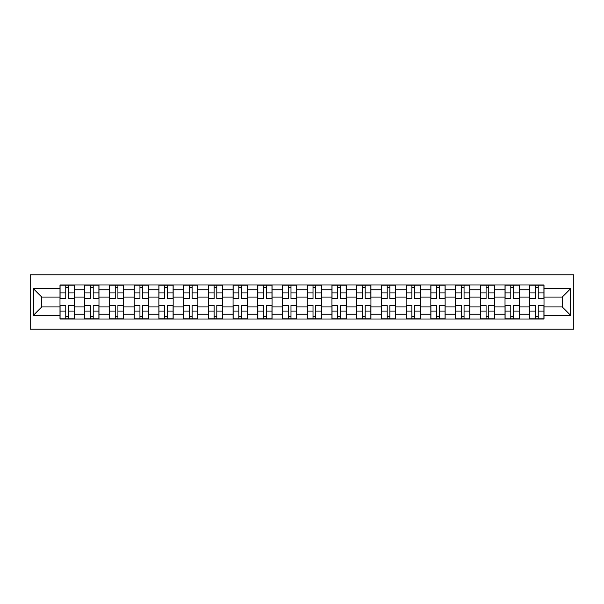 <?xml version="1.0" encoding="UTF-8"?>
<svg xmlns="http://www.w3.org/2000/svg" width="604" height="604" viewBox="0 0 604 604"><rect width="100%" height="100%" fill="white"/><g stroke="black" fill="none" stroke-linecap="round" stroke-linejoin="round"><path stroke-width="0.91" d="M30.2 329.18L573.8 329.18L573.8 274.82L30.2 274.82L30.2 329.18M84.719 319.04L84.719 289.799L74.262 289.799L74.262 319.04M74.262 289.799L74.262 284.96M84.719 289.799L84.719 284.96M98.98 284.96L98.98 319.04M109.445 319.04L109.445 284.96M123.707 284.96L123.707 319.04M134.163 319.04L134.163 284.96M148.425 284.96L148.425 319.04M158.89 319.04L158.89 284.96M173.152 284.96L173.152 319.04M183.616 319.04L183.616 284.96M197.878 284.96L197.878 319.04M208.335 319.04L208.335 284.96M222.597 284.96L222.597 319.04M233.061 319.04L233.061 284.96M247.323 284.96L247.323 319.04M257.78 319.04L257.78 284.96M272.049 284.96L272.049 319.04M282.506 319.04L282.506 284.96M296.768 284.96L296.768 319.04M307.232 319.04L307.232 284.96M321.494 284.96L321.494 319.04M331.951 319.04L331.951 284.96M346.22 284.96L346.22 319.04M356.677 319.04L356.677 284.96M370.939 284.96L370.939 319.04M381.403 319.04L381.403 284.96M395.665 284.96L395.665 319.04M406.122 319.04L406.122 284.96M420.384 284.96L420.384 319.04M430.848 319.04L430.848 284.96M445.11 284.96L445.11 319.04M455.575 319.04L455.575 284.96M469.836 284.96L469.836 319.04M480.293 319.04L480.293 284.96M494.555 284.96L494.555 319.04M505.019 319.04L505.019 284.96M519.281 284.96L519.281 319.04M529.738 319.04L529.738 284.96M529.738 306.915L519.281 306.915M505.019 306.915L494.555 306.915M480.293 306.915L469.836 306.915M455.575 306.915L445.11 306.915M430.848 306.915L420.384 306.915M406.122 306.915L395.665 306.915M381.403 306.915L370.939 306.915M356.677 306.915L346.22 306.915M331.951 306.915L321.494 306.915M307.232 306.915L296.768 306.915M282.506 306.915L272.049 306.915M257.78 306.915L247.323 306.915M233.061 306.915L222.597 306.915M208.335 306.915L197.878 306.915M183.616 306.915L173.152 306.915M158.89 306.915L148.425 306.915M134.163 306.915L123.707 306.915M109.445 306.915L98.98 306.915M84.719 306.915L74.262 306.915M529.738 297.085L519.281 297.085M505.019 297.085L494.555 297.085M480.293 297.085L469.836 297.085M455.575 297.085L445.11 297.085M430.848 297.085L420.384 297.085M406.122 297.085L395.665 297.085M381.403 297.085L370.939 297.085M356.677 297.085L346.22 297.085M331.951 297.085L321.494 297.085M307.232 297.085L296.768 297.085M282.506 297.085L272.049 297.085M257.78 297.085L247.323 297.085M233.061 297.085L222.597 297.085M208.335 297.085L197.878 297.085M183.616 297.085L173.152 297.085M158.89 297.085L148.425 297.085M134.163 297.085L123.707 297.085M109.445 297.085L98.98 297.085M84.719 297.085L74.262 297.085M41.767 306.915L59.992 306.915L59.992 297.085L41.767 297.085L41.767 306.915L33.371 315.311L33.371 288.689L59.992 288.689L59.992 297.085M544.008 297.085L544.008 306.915L562.233 306.915L562.233 297.085L544.008 297.085L544.008 284.96L59.992 284.96L59.992 288.689M544.008 288.689L570.629 288.689L570.629 315.311L544.008 315.311L544.008 306.915M59.992 306.915L59.992 319.04L544.008 319.04L544.008 315.311M59.992 315.311L33.371 315.311M68.471 316.662L65.783 316.662M65.783 287.338L68.471 287.338M93.197 316.662L90.502 316.662M90.502 287.338L93.197 287.338M117.923 316.662L115.228 316.662M115.228 287.338L117.923 287.338M142.642 316.662L139.947 316.662M139.947 287.338L142.642 287.338M167.368 316.662L164.673 316.662M164.673 287.338L167.368 287.338M192.095 316.662L189.399 316.662M189.399 287.338L192.095 287.338M216.813 316.662L214.118 316.662M214.118 287.338L216.813 287.338M241.54 316.662L238.844 316.662M238.844 287.338L241.54 287.338M266.258 316.662L263.571 316.662M263.571 287.338L266.258 287.338M290.985 316.662L288.289 316.662M288.289 287.338L290.985 287.338M315.711 316.662L313.015 316.662M313.015 287.338L315.711 287.338M340.429 316.662L337.742 316.662M337.742 287.338L340.429 287.338M365.156 316.662L362.46 316.662M362.46 287.338L365.156 287.338M389.882 316.662L387.187 316.662M387.187 287.338L389.882 287.338M414.601 316.662L411.905 316.662M411.905 287.338L414.601 287.338M439.327 316.662L436.632 316.662M436.632 287.338L439.327 287.338M464.053 316.662L461.358 316.662M461.358 287.338L464.053 287.338M488.772 316.662L486.077 316.662M486.077 287.338L488.772 287.338M513.498 316.662L510.803 316.662M510.803 287.338L513.498 287.338M538.217 316.662L535.529 316.662M535.529 287.338L538.217 287.338M33.371 288.689L41.767 297.085M562.233 306.915L570.629 315.311M562.233 297.085L570.629 288.689M68.471 298.255L74.179 298.595L68.471 298.595L68.471 285.118L74.179 285.118L71.008 285.118M74.179 298.255L74.179 285.118M65.783 287.179L68.471 287.179M63.246 285.118L60.075 285.118L60.075 298.595L65.783 298.595L65.783 285.118L63.48 285.118M60.075 285.118L70.774 285.118M65.783 305.745L60.075 305.405L65.783 305.405L65.783 318.882L60.075 318.882L63.246 318.882M60.075 305.745L60.075 318.882M68.471 316.821L65.783 316.821M71.008 318.882L74.179 318.882L74.179 305.405L68.471 305.405L68.471 318.882L70.774 318.882M74.179 318.882L63.48 318.882M93.197 298.255L98.905 298.595L93.197 298.595L93.197 285.118L98.905 285.118L95.734 285.118M98.905 298.255L98.905 285.118M90.502 287.179L93.197 287.179M87.965 285.118L84.794 285.118L84.794 298.595L90.502 298.595L90.502 285.118L88.207 285.118M84.794 285.118L95.492 285.118M117.923 298.255L123.624 298.595L117.923 298.595L117.923 285.118L123.624 285.118L120.46 285.118M123.624 298.255L123.624 285.118M115.228 287.179L117.923 287.179M112.691 285.118L109.52 285.118L109.52 298.595L115.228 298.595L115.228 285.118L112.925 285.118M109.52 285.118L120.219 285.118M90.502 305.745L84.794 305.405L90.502 305.405L90.502 318.882L84.794 318.882L87.965 318.882M84.794 305.745L84.794 318.882M93.197 316.821L90.502 316.821M95.734 318.882L98.905 318.882L98.905 305.405L93.197 305.405L93.197 318.882L95.492 318.882M98.905 318.882L88.207 318.882M115.228 305.745L109.52 305.405L115.228 305.405L115.228 318.882L109.52 318.882L112.691 318.882M109.52 305.745L109.52 318.882M117.923 316.821L115.228 316.821M120.46 318.882L123.624 318.882L123.624 305.405L117.923 305.405L117.923 318.882L120.219 318.882M123.624 318.882L112.925 318.882M142.642 298.255L148.35 298.595L142.642 298.595L142.642 285.118L148.35 285.118L145.179 285.118M148.35 298.255L148.35 285.118M139.947 287.179L142.642 287.179M137.418 285.118L134.247 285.118L134.247 298.595L139.947 298.595L139.947 285.118L137.652 285.118M134.247 285.118L144.945 285.118M167.368 298.255L173.076 298.595L167.368 298.595L167.368 285.118L173.076 285.118L169.905 285.118M173.076 298.255L173.076 285.118M164.673 287.179L167.368 287.179M162.136 285.118L158.965 285.118L158.965 298.595L164.673 298.595L164.673 285.118L162.378 285.118M158.965 285.118L169.664 285.118M192.095 298.255L197.795 298.595L192.095 298.595L192.095 285.118L197.795 285.118L194.624 285.118M197.795 298.255L197.795 285.118M189.399 287.179L192.095 287.179M186.863 285.118L183.692 285.118L183.692 298.595L189.399 298.595L189.399 285.118L187.097 285.118M183.692 285.118L194.39 285.118M139.947 305.745L134.247 305.405L139.947 305.405L139.947 318.882L134.247 318.882L137.418 318.882M134.247 305.745L134.247 318.882M142.642 316.821L139.947 316.821M145.179 318.882L148.35 318.882L148.35 305.405L142.642 305.405L142.642 318.882L144.945 318.882M148.35 318.882L137.652 318.882M164.673 305.745L158.965 305.405L164.673 305.405L164.673 318.882L158.965 318.882L162.136 318.882M158.965 305.745L158.965 318.882M167.368 316.821L164.673 316.821M169.905 318.882L173.076 318.882L173.076 305.405L167.368 305.405L167.368 318.882L169.664 318.882M173.076 318.882L162.378 318.882M189.399 305.745L183.692 305.405L189.399 305.405L189.399 318.882L183.692 318.882L186.863 318.882M183.692 305.745L183.692 318.882M192.095 316.821L189.399 316.821M194.624 318.882L197.795 318.882L197.795 305.405L192.095 305.405L192.095 318.882L194.39 318.882M197.795 318.882L187.097 318.882M216.813 298.255L222.521 298.595L216.813 298.595L216.813 285.118L222.521 285.118L219.35 285.118M222.521 298.255L222.521 285.118M214.118 287.179L216.813 287.179M211.581 285.118L208.418 285.118L208.418 298.595L214.118 298.595L214.118 285.118L211.823 285.118M208.418 285.118L219.116 285.118M214.118 305.745L208.418 305.405L214.118 305.405L214.118 318.882L208.418 318.882L211.581 318.882M208.418 305.745L208.418 318.882M216.813 316.821L214.118 316.821M219.35 318.882L222.521 318.882L222.521 305.405L216.813 305.405L216.813 318.882L219.116 318.882M222.521 318.882L211.823 318.882M241.54 298.255L247.247 298.595L241.54 298.595L241.54 285.118L247.247 285.118L244.076 285.118M247.247 298.255L247.247 285.118M238.844 287.179L241.54 287.179M236.307 285.118L233.136 285.118L233.136 298.595L238.844 298.595L238.844 285.118L236.549 285.118M233.136 285.118L243.835 285.118M238.844 305.745L233.136 305.405L238.844 305.405L238.844 318.882L233.136 318.882L236.307 318.882M233.136 305.745L233.136 318.882M241.54 316.821L238.844 316.821M244.076 318.882L247.247 318.882L247.247 305.405L241.54 305.405L241.54 318.882L243.835 318.882M247.247 318.882L236.549 318.882M266.258 298.255L271.966 298.595L266.258 298.595L266.258 285.118L271.966 285.118L268.795 285.118M271.966 298.255L271.966 285.118M263.571 287.179L266.258 287.179M261.034 285.118L257.863 285.118L257.863 298.595L263.571 298.595L263.571 285.118L261.268 285.118M257.863 285.118L268.561 285.118M263.571 305.745L257.863 305.405L263.571 305.405L263.571 318.882L257.863 318.882L261.034 318.882M257.863 305.745L257.863 318.882M266.258 316.821L263.571 316.821M268.795 318.882L271.966 318.882L271.966 305.405L266.258 305.405L266.258 318.882L268.561 318.882M271.966 318.882L261.268 318.882M290.985 298.255L296.692 298.595L290.985 298.595L290.985 285.118L296.692 285.118L293.521 285.118M296.692 298.255L296.692 285.118M288.289 287.179L290.985 287.179M285.752 285.118L282.589 285.118L282.589 298.595L288.289 298.595L288.289 285.118L285.994 285.118M282.589 285.118L293.28 285.118M288.289 305.745L282.589 305.405L288.289 305.405L288.289 318.882L282.589 318.882L285.752 318.882M282.589 305.745L282.589 318.882M290.985 316.821L288.289 316.821M293.521 318.882L296.692 318.882L296.692 305.405L290.985 305.405L290.985 318.882L293.28 318.882M296.692 318.882L285.994 318.882M315.711 298.255L321.411 298.595L315.711 298.595L315.711 285.118L321.411 285.118L318.248 285.118M321.411 298.255L321.411 285.118M313.015 287.179L315.711 287.179M310.479 285.118L307.308 285.118L307.308 298.595L313.015 298.595L313.015 285.118L310.72 285.118M307.308 285.118L318.006 285.118M340.429 298.255L346.137 298.595L340.429 298.595L340.429 285.118L346.137 285.118L342.966 285.118M346.137 298.255L346.137 285.118M337.742 287.179L340.429 287.179M335.205 285.118L332.034 285.118L332.034 298.595L337.742 298.595L337.742 285.118L335.439 285.118M332.034 285.118L342.732 285.118M365.156 298.255L370.864 298.595L365.156 298.595L365.156 285.118L370.864 285.118L367.693 285.118M370.864 298.255L370.864 285.118M362.46 287.179L365.156 287.179M359.924 285.118L356.753 285.118L356.753 298.595L362.46 298.595L362.46 285.118L360.165 285.118M356.753 285.118L367.451 285.118M389.882 298.255L395.582 298.595L389.882 298.595L389.882 285.118L395.582 285.118L392.419 285.118M395.582 298.255L395.582 285.118M387.187 287.179L389.882 287.179M384.65 285.118L381.479 285.118L381.479 298.595L387.187 298.595L387.187 285.118L384.884 285.118M381.479 285.118L392.177 285.118M414.601 298.255L420.309 298.595L414.601 298.595L414.601 285.118L420.309 285.118L417.137 285.118M420.309 298.255L420.309 285.118M411.905 287.179L414.601 287.179M409.376 285.118L406.205 285.118L406.205 298.595L411.905 298.595L411.905 285.118L409.61 285.118M406.205 285.118L416.903 285.118M439.327 298.255L445.035 298.595L439.327 298.595L439.327 285.118L445.035 285.118L441.864 285.118M445.035 298.255L445.035 285.118M436.632 287.179L439.327 287.179M434.095 285.118L430.924 285.118L430.924 298.595L436.632 298.595L436.632 285.118L434.336 285.118M430.924 285.118L441.622 285.118M313.015 305.745L307.308 305.405L313.015 305.405L313.015 318.882L307.308 318.882L310.479 318.882M307.308 305.745L307.308 318.882M315.711 316.821L313.015 316.821M318.248 318.882L321.411 318.882L321.411 305.405L315.711 305.405L315.711 318.882L318.006 318.882M321.411 318.882L310.72 318.882M337.742 305.745L332.034 305.405L337.742 305.405L337.742 318.882L332.034 318.882L335.205 318.882M332.034 305.745L332.034 318.882M340.429 316.821L337.742 316.821M342.966 318.882L346.137 318.882L346.137 305.405L340.429 305.405L340.429 318.882L342.732 318.882M346.137 318.882L335.439 318.882M362.46 305.745L356.753 305.405L362.46 305.405L362.46 318.882L356.753 318.882L359.924 318.882M356.753 305.745L356.753 318.882M365.156 316.821L362.46 316.821M367.693 318.882L370.864 318.882L370.864 305.405L365.156 305.405L365.156 318.882L367.451 318.882M370.864 318.882L360.165 318.882M387.187 305.745L381.479 305.405L387.187 305.405L387.187 318.882L381.479 318.882L384.65 318.882M381.479 305.745L381.479 318.882M389.882 316.821L387.187 316.821M392.419 318.882L395.582 318.882L395.582 305.405L389.882 305.405L389.882 318.882L392.177 318.882M395.582 318.882L384.884 318.882M411.905 305.745L406.205 305.405L411.905 305.405L411.905 318.882L406.205 318.882L409.376 318.882M406.205 305.745L406.205 318.882M414.601 316.821L411.905 316.821M417.137 318.882L420.309 318.882L420.309 305.405L414.601 305.405L414.601 318.882L416.903 318.882M420.309 318.882L409.61 318.882M436.632 305.745L430.924 305.405L436.632 305.405L436.632 318.882L430.924 318.882L434.095 318.882M430.924 305.745L430.924 318.882M439.327 316.821L436.632 316.821M441.864 318.882L445.035 318.882L445.035 305.405L439.327 305.405L439.327 318.882L441.622 318.882M445.035 318.882L434.336 318.882M464.053 298.255L469.753 298.595L464.053 298.595L464.053 285.118L469.753 285.118L466.582 285.118M469.753 298.255L469.753 285.118M461.358 287.179L464.053 287.179M458.821 285.118L455.65 285.118L455.65 298.595L461.358 298.595L461.358 285.118L459.055 285.118M455.65 285.118L466.348 285.118M461.358 305.745L455.65 305.405L461.358 305.405L461.358 318.882L455.65 318.882L458.821 318.882M455.65 305.745L455.65 318.882M464.053 316.821L461.358 316.821M466.582 318.882L469.753 318.882L469.753 305.405L464.053 305.405L464.053 318.882L466.348 318.882M469.753 318.882L459.055 318.882M488.772 298.255L494.48 298.595L488.772 298.595L488.772 285.118L494.48 285.118L491.309 285.118M494.48 298.255L494.48 285.118M486.077 287.179L488.772 287.179M483.54 285.118L480.376 285.118L480.376 298.595L486.077 298.595L486.077 285.118L483.781 285.118M480.376 285.118L491.075 285.118M486.077 305.745L480.376 305.405L486.077 305.405L486.077 318.882L480.376 318.882L483.54 318.882M480.376 305.745L480.376 318.882M488.772 316.821L486.077 316.821M491.309 318.882L494.48 318.882L494.48 305.405L488.772 305.405L488.772 318.882L491.075 318.882M494.48 318.882L483.781 318.882M513.498 298.255L519.206 298.595L513.498 298.595L513.498 285.118L519.206 285.118L516.035 285.118M519.206 298.255L519.206 285.118M510.803 287.179L513.498 287.179M508.266 285.118L505.095 285.118L505.095 298.595L510.803 298.595L510.803 285.118L508.508 285.118M505.095 285.118L515.793 285.118M510.803 305.745L505.095 305.405L510.803 305.405L510.803 318.882L505.095 318.882L508.266 318.882M505.095 305.745L505.095 318.882M513.498 316.821L510.803 316.821M516.035 318.882L519.206 318.882L519.206 305.405L513.498 305.405L513.498 318.882L515.793 318.882M519.206 318.882L508.508 318.882M538.217 298.255L543.925 298.595L538.217 298.595L538.217 285.118L543.925 285.118L540.754 285.118M543.925 298.255L543.925 285.118M535.529 287.179L538.217 287.179M532.992 285.118L529.821 285.118L529.821 298.595L535.529 298.595L535.529 285.118L533.226 285.118M529.821 285.118L540.52 285.118M535.529 305.745L529.821 305.405L535.529 305.405L535.529 318.882L529.821 318.882L532.992 318.882M529.821 305.745L529.821 318.882M538.217 316.821L535.529 316.821M540.754 318.882L543.925 318.882L543.925 305.405L538.217 305.405L538.217 318.882L540.52 318.882M543.925 318.882L533.226 318.882M505.019 289.799L494.555 289.799M480.293 289.799L469.836 289.799M455.575 289.799L445.11 289.799M430.848 289.799L420.384 289.799M406.122 289.799L395.665 289.799M381.403 289.799L370.939 289.799M356.677 289.799L346.22 289.799M331.951 289.799L321.494 289.799M307.232 289.799L296.768 289.799M282.506 289.799L272.049 289.799M257.78 289.799L247.323 289.799M233.061 289.799L222.597 289.799M208.335 289.799L197.878 289.799M183.616 289.799L173.152 289.799M158.89 289.799L148.425 289.799M134.163 289.799L123.707 289.799M109.445 289.799L98.98 289.799M529.738 289.799L519.281 289.799M505.019 314.201L494.555 314.201M480.293 314.201L469.836 314.201M455.575 314.201L445.11 314.201M430.848 314.201L420.384 314.201M406.122 314.201L395.665 314.201M381.403 314.201L370.939 314.201M356.677 314.201L346.22 314.201M331.951 314.201L321.494 314.201M307.232 314.201L296.768 314.201M282.506 314.201L272.049 314.201M257.78 314.201L247.323 314.201M233.061 314.201L222.597 314.201M208.335 314.201L197.878 314.201M183.616 314.201L173.152 314.201M158.89 314.201L148.425 314.201M134.163 314.201L123.707 314.201M109.445 314.201L98.98 314.201M84.719 314.201L74.262 314.201M529.738 314.201L519.281 314.201M68.471 292.902L74.179 292.902M60.075 298.255L65.783 298.255M60.075 292.902L65.783 292.902M65.783 311.098L60.075 311.098M74.179 305.745L68.471 305.745M74.179 311.098L68.471 311.098M93.197 292.902L98.905 292.902M84.794 298.255L90.502 298.255M84.794 292.902L90.502 292.902M117.923 292.902L123.624 292.902M109.52 298.255L115.228 298.255M109.52 292.902L115.228 292.902M90.502 311.098L84.794 311.098M98.905 305.745L93.197 305.745M98.905 311.098L93.197 311.098M115.228 311.098L109.52 311.098M123.624 305.745L117.923 305.745M123.624 311.098L117.923 311.098M142.642 292.902L148.35 292.902M134.247 298.255L139.947 298.255M134.247 292.902L139.947 292.902M167.368 292.902L173.076 292.902M158.965 298.255L164.673 298.255M158.965 292.902L164.673 292.902M192.095 292.902L197.795 292.902M183.692 298.255L189.399 298.255M183.692 292.902L189.399 292.902M139.947 311.098L134.247 311.098M148.35 305.745L142.642 305.745M148.35 311.098L142.642 311.098M164.673 311.098L158.965 311.098M173.076 305.745L167.368 305.745M173.076 311.098L167.368 311.098M189.399 311.098L183.692 311.098M197.795 305.745L192.095 305.745M197.795 311.098L192.095 311.098M216.813 292.902L222.521 292.902M208.418 298.255L214.118 298.255M208.418 292.902L214.118 292.902M214.118 311.098L208.418 311.098M222.521 305.745L216.813 305.745M222.521 311.098L216.813 311.098M241.54 292.902L247.247 292.902M233.136 298.255L238.844 298.255M233.136 292.902L238.844 292.902M238.844 311.098L233.136 311.098M247.247 305.745L241.54 305.745M247.247 311.098L241.54 311.098M266.258 292.902L271.966 292.902M257.863 298.255L263.571 298.255M257.863 292.902L263.571 292.902M263.571 311.098L257.863 311.098M271.966 305.745L266.258 305.745M271.966 311.098L266.258 311.098M290.985 292.902L296.692 292.902M282.589 298.255L288.289 298.255M282.589 292.902L288.289 292.902M288.289 311.098L282.589 311.098M296.692 305.745L290.985 305.745M296.692 311.098L290.985 311.098M315.711 292.902L321.411 292.902M307.308 298.255L313.015 298.255M307.308 292.902L313.015 292.902M340.429 292.902L346.137 292.902M332.034 298.255L337.742 298.255M332.034 292.902L337.742 292.902M365.156 292.902L370.864 292.902M356.753 298.255L362.46 298.255M356.753 292.902L362.46 292.902M389.882 292.902L395.582 292.902M381.479 298.255L387.187 298.255M381.479 292.902L387.187 292.902M414.601 292.902L420.309 292.902M406.205 298.255L411.905 298.255M406.205 292.902L411.905 292.902M439.327 292.902L445.035 292.902M430.924 298.255L436.632 298.255M430.924 292.902L436.632 292.902M313.015 311.098L307.308 311.098M321.411 305.745L315.711 305.745M321.411 311.098L315.711 311.098M337.742 311.098L332.034 311.098M346.137 305.745L340.429 305.745M346.137 311.098L340.429 311.098M362.46 311.098L356.753 311.098M370.864 305.745L365.156 305.745M370.864 311.098L365.156 311.098M387.187 311.098L381.479 311.098M395.582 305.745L389.882 305.745M395.582 311.098L389.882 311.098M411.905 311.098L406.205 311.098M420.309 305.745L414.601 305.745M420.309 311.098L414.601 311.098M436.632 311.098L430.924 311.098M445.035 305.745L439.327 305.745M445.035 311.098L439.327 311.098M464.053 292.902L469.753 292.902M455.65 298.255L461.358 298.255M455.65 292.902L461.358 292.902M461.358 311.098L455.65 311.098M469.753 305.745L464.053 305.745M469.753 311.098L464.053 311.098M488.772 292.902L494.48 292.902M480.376 298.255L486.077 298.255M480.376 292.902L486.077 292.902M486.077 311.098L480.376 311.098M494.48 305.745L488.772 305.745M494.48 311.098L488.772 311.098M513.498 292.902L519.206 292.902M505.095 298.255L510.803 298.255M505.095 292.902L510.803 292.902M510.803 311.098L505.095 311.098M519.206 305.745L513.498 305.745M519.206 311.098L513.498 311.098M538.217 292.902L543.925 292.902M529.821 298.255L535.529 298.255M529.821 292.902L535.529 292.902M535.529 311.098L529.821 311.098M543.925 305.745L538.217 305.745M543.925 311.098L538.217 311.098"/></g></svg>
